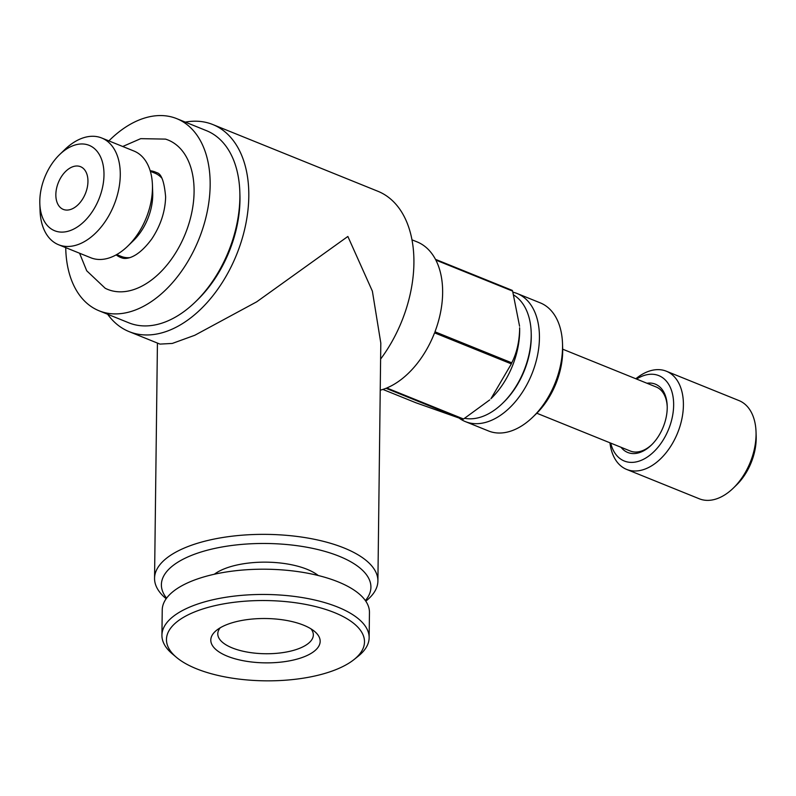 <?xml version="1.0" encoding="UTF-8"?>
<svg xmlns="http://www.w3.org/2000/svg" width="796" height="796" viewBox="0 0 796 796"><rect width="100%" height="100%" fill="white"/><g stroke="black" fill="none" stroke-linecap="round" stroke-linejoin="round"><path stroke-width="1.19" d="M311.017 628.88A47.78 19.373 0.7 0 1 313.335 634.959A47.78 19.373 0.7 0 1 299.823 648.223A47.78 19.373 0.7 0 1 232.263 647.924A47.78 19.373 0.7 0 1 217.786 633.795A47.78 19.373 0.7 0 1 220.253 627.765M303.594 625.178A54.685 22.169 0.7 0 1 314.619 631.457A54.685 22.169 0.7 0 1 297.575 658.969A54.685 22.169 0.7 0 1 227.367 656.202A54.685 22.169 0.7 0 1 216.592 630.263A54.685 22.169 0.7 0 1 303.594 625.178M196.473 668.769A99.012 40.138 0.7 0 1 176.523 657.406A99.012 40.138 0.7 0 1 207.388 607.587A99.012 40.138 0.7 0 1 334.489 612.612A99.012 40.138 0.7 0 1 354.011 659.576A99.012 40.138 0.7 0 1 196.473 668.769M176.523 657.406L172.443 653.974A103.619 42.009 0.7 0 1 161.926 635.208A103.619 42.009 0.7 0 1 225.437 597.338A103.619 42.009 0.7 0 1 337.753 607.089A103.619 42.009 0.7 0 1 369.145 637.745A103.619 42.009 0.7 0 1 358.17 656.242L354.011 659.576M161.926 635.208L162.235 609.955A103.619 42.009 0.7 0 1 225.746 572.075A103.619 42.009 0.7 0 1 338.061 581.836A103.619 42.009 0.7 0 1 369.453 612.482L369.145 637.745M318.251 575.518A58.715 23.8 -179.3 0 0 307.077 569.309A58.715 23.8 -179.3 0 0 214.323 574.244M87.948 181.508A23.024 14.597 -68 0 0 80.525 166.682A23.024 14.597 -68 0 0 64.297 172.841A23.024 14.597 -68 0 0 55.849 194.562A23.024 14.597 -68 0 0 63.262 209.388A23.024 14.597 -68 0 0 79.501 203.229A23.024 14.597 -68 0 0 87.948 181.508M39.82 203.537L40.059 210.741A57.571 36.487 -68 0 0 58.576 244.74L90.774 257.755A57.571 36.487 -68 0 0 127.708 246.183L133.41 240.651A44.904 28.467 -68 0 0 152.723 195.328A44.904 28.467 -68 0 0 152.703 192.95L152.434 185.01A57.571 36.487 -68 0 0 133.927 151.021L101.729 138.006A57.571 36.487 -68 0 0 64.784 149.578L59.6 154.603A46.049 29.193 -68 0 0 39.8 201.099A46.049 29.193 -68 0 0 39.82 203.537A46.049 29.193 -68 0 0 72.317 229.736A46.049 29.193 -68 0 0 103.987 174.971A46.049 29.193 -68 0 0 59.6 154.603M127.708 246.183A57.571 36.487 -68 0 0 152.464 188.065A57.571 36.487 -68 0 0 152.434 185.01M58.576 244.74A57.571 36.487 -68 0 0 99.162 229.347A57.571 36.487 -68 0 0 120.276 175.05A57.571 36.487 -68 0 0 101.729 138.006M459.511 418.368A69.083 43.79 -68 0 0 465.401 421.621A69.083 43.79 -68 0 0 514.097 403.144A69.083 43.79 -68 0 0 539.429 337.982A69.083 43.79 -68 0 0 517.181 293.535A69.083 43.79 -68 0 0 512.982 292.212M465.401 421.621L488.515 430.964A69.083 43.79 -68 0 0 532.842 417.064A69.083 43.79 -68 0 0 562.553 347.325A69.083 43.79 -68 0 0 562.513 343.673A69.083 43.79 -68 0 0 540.295 302.878L517.181 293.535M532.842 417.064L535.957 414.059A62.168 39.412 -68 0 0 562.692 351.295A62.168 39.412 -68 0 0 562.653 348.001L562.513 343.673M651.904 444.546A34.536 21.89 112 0 1 630.253 451.004L536.793 413.224M621.069 447.292A36.845 23.353 -68 0 0 651.377 445.064A36.845 23.353 -68 0 0 667.227 407.87A36.845 23.353 -68 0 0 667.207 405.92A36.845 23.353 -68 0 0 646.959 383.244M562.682 349.185L656.143 386.965A34.536 21.89 112 0 1 667.217 406.656M610.701 443.103A46.049 29.193 -68 0 0 645.775 458.028A46.049 29.193 -68 0 0 673.645 405.254A46.049 29.193 -68 0 0 636.591 379.055M609.965 442.805A52.964 33.571 -68 0 0 626.651 469.421A52.964 33.571 -68 0 0 663.983 455.252A52.964 33.571 -68 0 0 683.406 405.303A52.964 33.571 -68 0 0 666.351 371.215A52.964 33.571 -68 0 0 635.855 378.757M626.651 469.421L699.306 498.793A52.964 33.571 -68 0 0 733.285 488.137A52.964 33.571 -68 0 0 756.061 434.666A52.964 33.571 -68 0 0 756.031 431.87A52.964 33.571 -68 0 0 738.996 400.587L666.351 371.215M733.285 488.137L736.399 485.122A46.049 29.193 -68 0 0 756.2 438.626A46.049 29.193 -68 0 0 756.18 436.188L756.031 431.87M122.723 146.494L140.733 138.653L165.498 139.111A80.555 51.063 112 0 1 194.085 191.886A80.555 51.063 112 0 1 163.18 269.376A80.555 51.063 112 0 1 105.201 288.261L86.714 270.779L79.57 253.227M116.166 254.869A46.088 29.213 -68 0 0 122.176 258.004C125.022 259.098 136.474 259.775 151.867 238.81C160.643 225.477 165.23 211.507 165.628 196.901C164.294 181.568 161.309 173.488 156.673 172.662A46.088 29.213 -68 0 0 150.175 170.742M116.694 254.581L121.111 256.362A44.904 28.467 -68 0 0 129.559 257.665M464.755 418.318A66.774 42.327 -68 0 0 502.505 403.383L503.54 402.378A64.476 40.865 -68 0 0 531.27 337.285A64.476 40.865 -68 0 0 531.24 333.872L531.191 332.43A66.774 42.327 -68 0 0 513.888 295.117M502.505 403.383A66.774 42.327 -68 0 0 531.221 335.972A66.774 42.327 -68 0 0 531.191 332.43M489.709 399.91L463.551 419.014L386.776 387.98A79.441 50.357 -68 0 0 434.566 332.847L511.35 363.891L490.953 398.706A66.774 42.327 -68 0 0 519.669 331.295A66.774 42.327 -68 0 0 519.629 327.763L519.619 329.972C519.171 342.519 516.544 353.464 511.748 362.827L434.974 331.793A79.441 50.357 -68 0 0 442.636 292.998A79.441 50.357 -68 0 0 435.85 260.073L512.624 291.107A79.441 50.357 -68 0 0 512.246 290.381L435.462 259.337A79.441 50.357 -68 0 0 417.044 241.875L411.98 239.825M511.35 363.891A79.441 50.357 -68 0 0 511.748 362.827M380.229 390.199A79.441 50.357 -68 0 0 385.99 388.299L462.765 419.343A79.441 50.357 -68 0 0 463.551 419.014M462.765 419.343L415.85 402.746L382.876 389.423M65.73 247.636A103.619 65.68 -68 0 0 99.102 310.798L128.823 322.818A103.619 65.68 -68 0 0 195.319 301.973A103.619 65.68 -68 0 0 239.875 197.358A103.619 65.68 -68 0 0 239.825 191.876A103.619 65.68 -68 0 0 206.502 130.683L176.782 118.664A103.619 65.68 -68 0 0 108.883 140.892M99.102 310.798A103.619 65.68 -68 0 0 172.155 283.087A103.619 65.68 -68 0 0 210.154 185.349A103.619 65.68 -68 0 0 176.782 118.664M195.319 301.973L197.388 299.963A99.012 62.765 -68 0 0 239.974 200.005A99.012 62.765 -68 0 0 239.914 194.761L239.825 191.876M166.583 598.154A104.773 42.477 0.7 0 1 210.681 549.359A104.773 42.477 0.7 0 1 339.166 556.245A104.773 42.477 0.7 0 1 365.394 600.582M166.165 598.731L165.896 598.502A111.679 45.273 0.7 0 1 154.553 578.284A111.679 45.273 0.7 0 1 223.019 537.459A111.679 45.273 0.7 0 1 344.061 547.976A111.679 45.273 0.7 0 1 377.901 581.01A111.679 45.273 0.7 0 1 366.07 600.95L365.792 601.169M377.901 581.01L380.806 343.056L372.379 291.167L347.862 236.462L256.67 301.843L194.801 335.265L172.304 343.434L159.976 344.101L129.111 331.624A111.679 70.794 -68 0 0 207.846 301.754A111.679 70.794 -68 0 0 248.8 196.413A111.679 70.794 -68 0 0 212.821 124.544A111.679 70.794 -68 0 0 185.319 122.116M212.821 124.544L377.941 191.289A111.679 70.794 112 0 1 413.91 263.158A111.679 70.794 112 0 1 380.607 359.086M107.649 314.261A111.679 70.794 -68 0 0 129.111 331.624M512.624 291.107L519.579 326.241M161.747 178.045A44.904 28.467 -68 0 0 154.772 173.11L150.344 171.319M154.553 578.284L157.429 343.076"/></g></svg>
